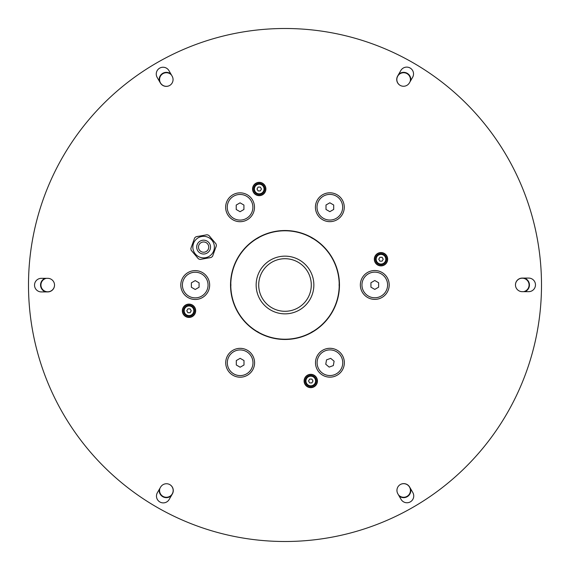 <?xml version="1.0" encoding="UTF-8"?>
<svg xmlns="http://www.w3.org/2000/svg" width="570" height="570" viewBox="0 0 570 570"><rect width="100%" height="100%" fill="white"/><g stroke="black" fill="none" stroke-linecap="round" stroke-linejoin="round"><path stroke-width="0.85" d="M311.291 285A26.291 26.291 0 0 1 271.854 307.772A26.291 26.291 0 0 1 271.854 262.228A26.291 26.291 0 0 1 311.291 285M313.856 285A28.856 28.856 0 0 0 270.572 260.013A28.856 28.856 0 0 0 270.572 309.987A28.856 28.856 0 0 0 313.856 285M313.336 238.773A13.21 13.21 0 0 1 310.864 237.348M259.136 237.348A13.21 13.21 0 0 1 256.664 238.773M230.8 283.575A13.21 13.21 0 0 1 230.8 286.425A13.21 13.21 0 0 0 230.879 285M256.664 331.227A13.21 13.21 0 0 1 259.136 332.652M310.864 332.652A13.21 13.21 0 0 1 313.336 331.227M339.2 286.425A13.21 13.21 0 0 1 339.2 283.575M380.995 253.771A5.451 5.451 0 0 0 376.271 261.951A5.451 5.451 0 0 0 385.712 261.951A5.451 5.451 0 0 0 380.995 253.771M379.884 257.298L382.107 257.298L383.218 259.222L382.107 261.145L379.884 261.145L378.772 259.222L379.884 257.298M310.778 375.545A5.451 5.451 0 0 0 306.054 383.717A5.451 5.451 0 0 0 315.495 383.717A5.451 5.451 0 0 0 310.778 375.545M309.667 379.071L311.883 379.071L312.994 380.995L311.883 382.919L309.667 382.919L308.555 380.995L309.667 379.071M259.222 183.554A5.451 5.451 0 0 0 254.505 191.734A5.451 5.451 0 0 0 263.946 191.734A5.451 5.451 0 0 0 259.222 183.554M258.117 187.081L260.333 187.081L261.445 189.005L260.333 190.929L258.117 190.929L257.006 189.005L258.117 187.081M189.005 305.328A5.451 5.451 0 0 0 184.288 313.5A5.451 5.451 0 0 0 193.729 313.5A5.451 5.451 0 0 0 189.005 305.328M187.893 308.855L190.116 308.855L191.228 310.778L190.116 312.702L187.893 312.702L186.782 310.778L187.893 308.855M329.845 211.669L325.997 209.454L325.997 205.008L329.845 202.785L333.692 205.008L333.692 209.454L329.845 211.669M342.67 207.231A12.825 12.825 0 0 1 323.432 218.339A12.825 12.825 0 0 1 323.432 196.123A12.825 12.825 0 0 1 342.67 207.231M240.07 211.719L236.222 209.496L236.222 205.058L240.07 202.835L243.917 205.058L243.917 209.496L240.07 211.719M252.895 207.273A12.825 12.825 0 0 1 233.657 218.381A12.825 12.825 0 0 1 233.657 196.173A12.825 12.825 0 0 1 252.895 207.273M195.225 289.489L191.378 287.266L191.378 282.827L195.225 280.604L199.072 282.827L199.072 287.266L195.225 289.489M208.05 285.05A12.825 12.825 0 0 1 188.812 296.151A12.825 12.825 0 0 1 188.812 273.942A12.825 12.825 0 0 1 208.05 285.05M240.155 367.215L236.308 364.992L236.308 360.546L240.155 358.331L244.003 360.546L244.003 364.992L240.155 367.215M252.98 362.769A12.825 12.825 0 0 1 233.743 373.877A12.825 12.825 0 0 1 233.743 351.661A12.825 12.825 0 0 1 252.98 362.769M330.7 358.352L334.106 361.202L333.336 365.577L329.161 367.101L325.755 364.244L326.524 359.87L330.7 358.352M317.298 360.504A12.825 12.825 0 0 1 338.167 352.894A12.825 12.825 0 0 1 334.319 374.775A12.825 12.825 0 0 1 317.298 360.504M374.775 289.396L370.928 287.173L370.928 282.734L374.775 280.511L378.623 282.734L378.623 287.173L374.775 289.396M387.6 284.95A12.825 12.825 0 0 1 368.363 296.058A12.825 12.825 0 0 1 368.363 273.849A12.825 12.825 0 0 1 387.6 284.95M156.636 62.928A256.5 256.5 0 0 1 541.5 284.865A256.5 256.5 0 0 1 156.864 507.2A256.5 256.5 0 0 1 156.636 62.928M401.066 499.37L397.853 493.812A6.797 6.797 0 0 1 400.339 484.529A6.797 6.797 0 0 1 409.623 487.015L412.83 492.566A6.797 6.797 0 0 1 410.35 501.849A6.797 6.797 0 0 1 401.066 499.37M528.675 291.669L522.263 291.676A6.797 6.797 0 0 1 515.465 284.879A6.797 6.797 0 0 1 522.255 278.082L528.668 278.075A6.797 6.797 0 0 1 535.472 284.872A6.797 6.797 0 0 1 528.675 291.669M412.616 77.306L409.41 82.857A6.797 6.797 0 0 1 400.126 85.35A6.797 6.797 0 0 1 397.639 76.067L400.838 70.509A6.797 6.797 0 0 1 410.122 68.022A6.797 6.797 0 0 1 412.616 77.306M168.934 70.63L172.147 76.188A6.797 6.797 0 0 1 169.661 85.471A6.797 6.797 0 0 1 160.377 82.985L157.17 77.435A6.797 6.797 0 0 1 159.65 68.151A6.797 6.797 0 0 1 168.934 70.63M41.325 278.331L47.738 278.324A6.797 6.797 0 0 1 54.535 285.121A6.797 6.797 0 0 1 47.745 291.918L41.332 291.926A6.797 6.797 0 0 1 34.528 285.128A6.797 6.797 0 0 1 41.325 278.331M157.384 492.694L160.59 487.143A6.797 6.797 0 0 1 169.874 484.65A6.797 6.797 0 0 1 172.361 493.934L169.162 499.491A6.797 6.797 0 0 1 159.878 501.978A6.797 6.797 0 0 1 157.384 492.694M367.557 272.46A14.428 14.428 0 0 0 367.565 297.447A14.428 14.428 0 0 0 389.203 284.95A14.428 14.428 0 0 0 367.557 272.46M322.706 350.229A14.428 14.428 0 0 0 330.771 377.126A14.428 14.428 0 0 0 343.746 358.58A14.428 14.428 0 0 0 322.706 350.229M232.931 350.279A14.428 14.428 0 0 0 232.945 375.267A14.428 14.428 0 0 0 254.583 362.769A14.428 14.428 0 0 0 232.931 350.279M188.007 272.553A14.428 14.428 0 0 0 188.014 297.547A14.428 14.428 0 0 0 209.653 285.05A14.428 14.428 0 0 0 188.007 272.553M232.852 194.783A14.428 14.428 0 0 0 232.859 219.771A14.428 14.428 0 0 0 254.498 207.273A14.428 14.428 0 0 0 232.852 194.783M322.627 194.74A14.428 14.428 0 0 0 322.634 219.728A14.428 14.428 0 0 0 344.273 207.231A14.428 14.428 0 0 0 322.627 194.74M307.565 375.445A6.413 6.413 0 0 1 317.191 380.988A6.413 6.413 0 0 1 307.572 386.546A6.413 6.413 0 0 1 307.565 375.445M307.437 375.217A6.669 6.669 0 0 0 307.444 386.774A6.669 6.669 0 0 0 317.447 380.988A6.669 6.669 0 0 0 307.437 375.217M377.782 253.671A6.413 6.413 0 0 1 387.408 259.222A6.413 6.413 0 0 1 377.789 264.779A6.413 6.413 0 0 1 377.782 253.671M377.654 253.451A6.669 6.669 0 0 0 377.661 265A6.669 6.669 0 0 0 387.664 259.222A6.669 6.669 0 0 0 377.654 253.451M256.016 183.455A6.413 6.413 0 0 1 265.634 189.005A6.413 6.413 0 0 1 256.023 194.562A6.413 6.413 0 0 1 256.016 183.455M255.887 183.234A6.669 6.669 0 0 0 255.894 194.783A6.669 6.669 0 0 0 265.891 189.005A6.669 6.669 0 0 0 255.887 183.234M185.799 305.221A6.413 6.413 0 0 1 195.417 310.771A6.413 6.413 0 0 1 185.806 316.329A6.413 6.413 0 0 1 185.799 305.221M185.67 305A6.669 6.669 0 0 0 185.678 316.549A6.669 6.669 0 0 0 195.674 310.771A6.669 6.669 0 0 0 185.67 305M257.74 237.84A54.471 54.471 0 0 0 257.79 332.189A54.471 54.471 0 0 0 339.471 284.971A54.471 54.471 0 0 0 257.74 237.84M257.868 238.061A54.214 54.214 0 0 1 339.214 284.971A54.214 54.214 0 0 1 257.918 331.968A54.214 54.214 0 0 1 257.868 238.061M207.387 243.625A5.13 5.13 0 0 0 198.723 245.57A5.13 5.13 0 0 0 204.737 252.111A5.13 5.13 0 0 0 207.387 243.625M211.541 239.806A10.773 10.773 0 0 0 193.337 243.889A10.773 10.773 0 0 0 205.969 257.612A10.773 10.773 0 0 0 211.541 239.806M208.82 235.382A12.825 12.825 0 0 0 207.074 234.755L196.066 236.735A12.825 12.825 0 0 0 194.648 237.932L190.864 248.456A12.825 12.825 0 0 0 191.192 250.287L198.41 258.823A12.825 12.825 0 0 0 200.163 259.45L211.164 257.469A12.825 12.825 0 0 0 212.582 256.272L216.372 245.748A12.825 12.825 0 0 0 216.037 243.917L208.82 235.382M210.195 236.999L209.888 236.507A12.312 12.312 0 0 0 209.667 236.379M198.161 236.358L197.576 236.372A12.312 12.312 0 0 0 197.355 236.5M191.584 246.454L191.306 246.967A12.312 12.312 0 0 0 191.306 247.223M197.042 257.198L197.348 257.697A12.312 12.312 0 0 0 197.569 257.825M209.076 257.847L209.66 257.832A12.312 12.312 0 0 0 209.881 257.704M215.652 247.751L215.93 247.238A12.312 12.312 0 0 0 215.93 246.981M169.817 484.621A6.797 6.797 0 0 1 165.243 497.183A6.797 6.797 0 0 1 159.942 488.262M159.258 489.445A7.182 7.182 0 0 0 171.406 495.594M400.282 484.557A6.797 6.797 0 0 1 410.428 490.478A6.797 6.797 0 0 1 398.501 494.931M399.185 496.114A7.182 7.182 0 0 0 410.585 488.675M515.465 284.943A6.797 6.797 0 0 1 522.291 278.203A6.797 6.797 0 0 1 523.559 291.676M524.92 291.669A7.182 7.182 0 0 0 524.179 278.075M400.183 85.379A6.797 6.797 0 0 1 400.261 73.623A6.797 6.797 0 0 1 410.058 81.738M410.742 80.555A7.182 7.182 0 0 0 398.594 74.406M169.718 85.443A6.797 6.797 0 0 1 160.69 83.256A6.797 6.797 0 0 1 162.265 74.107A6.797 6.797 0 0 1 171.499 75.069M170.815 73.886A7.182 7.182 0 0 0 159.415 81.325M54.535 285.057A6.797 6.797 0 0 1 48.129 291.783A6.797 6.797 0 0 1 40.99 285.848A6.797 6.797 0 0 1 46.441 278.324M45.08 278.331A7.182 7.182 0 0 0 45.821 291.926M380.995 254.412A4.809 4.809 0 0 1 385.156 261.63A4.809 4.809 0 0 1 376.827 261.63A4.809 4.809 0 0 1 380.995 254.412M310.778 376.186A4.809 4.809 0 0 1 314.939 383.396A4.809 4.809 0 0 1 306.61 383.396A4.809 4.809 0 0 1 310.778 376.186M259.222 184.195A4.809 4.809 0 0 1 263.39 191.413A4.809 4.809 0 0 1 255.061 191.413A4.809 4.809 0 0 1 259.222 184.195M189.005 305.969A4.809 4.809 0 0 1 193.173 313.179A4.809 4.809 0 0 1 184.844 313.179A4.809 4.809 0 0 1 189.005 305.969M208.713 242.414A6.926 6.926 0 0 0 197.006 245.036A6.926 6.926 0 0 0 205.129 253.857A6.926 6.926 0 0 0 208.713 242.414"/></g></svg>
